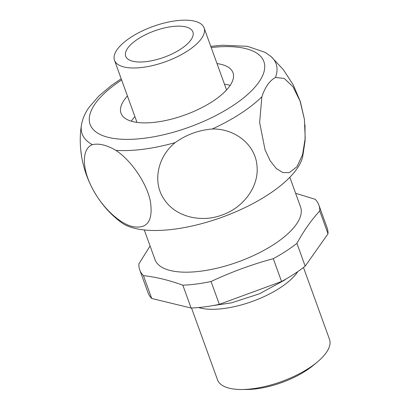 <?xml version="1.0" encoding="UTF-8"?>
<svg xmlns="http://www.w3.org/2000/svg" width="410" height="410" viewBox="0 0 410 410"><rect width="100%" height="100%" fill="white"/><g stroke="black" fill="none" stroke-linecap="round" stroke-linejoin="round"><path stroke-width="0.61" d="M92.393 144.653C98.974 143.157 106.805 145.058 115.876 150.352C130.867 160.125 146.667 182.804 150.347 201.218C153.294 220.78 147.431 229.246 132.768 226.612C119.633 223.757 101.521 207.029 91.686 187.052C81.467 167.111 82.22 148.353 92.393 144.653A103.115 40.493 -19.9 0 1 81.39 125.352C82.41 119.018 85.024 112.934 89.231 107.102L98.902 95.966L111.653 85.28L121.206 78.781M175.157 142.608C186.268 134.685 198.635 130.144 212.252 128.991C234.525 128.443 255.153 144.274 256.937 165.373C259.458 186.278 243.509 207.578 222.343 214.907C201.51 222.968 175.741 217.11 164.251 199.475C152.12 182.24 157.665 156.687 175.157 142.608A103.115 40.493 -19.9 0 1 115.876 150.352M261.877 96.77C265.147 87.002 269.688 80.565 275.489 77.459L284.268 78.464L292.945 86.669L300.084 101.116L304.41 119.402L305.209 138.262L302.554 154.729L296.983 166.696L289.337 172.62L282.91 172.579L276.34 168.587L270.18 160.781L265.029 149.773L259.638 122.513L261.877 96.77A103.115 40.493 -19.9 0 1 212.252 128.991M150.075 245.969L138.846 263.984A95.253 37.402 -19.9 0 0 139.738 269.882L148.005 292.719A95.253 37.402 -19.9 0 0 151.71 298.475L191.106 308.033A95.253 37.402 -19.9 0 0 219.329 304.348L281.557 281.506A95.253 37.402 -19.9 0 0 305.183 266.167L328.02 233.772A95.253 37.402 -19.9 0 0 327.129 227.878L318.862 205.036A95.253 37.402 -19.9 0 0 315.157 199.286L295.615 193.284M151.71 298.475L143.444 275.638C155.913 276.996 169.043 280.179 182.839 285.196A95.253 37.402 -19.9 0 0 211.063 281.506L219.329 304.348M191.106 308.033L182.839 285.196M191.526 308.018L217.536 379.87A59.532 23.375 -19.9 0 0 241.721 389.5A59.532 23.375 -19.9 0 0 317.079 362.22A59.532 23.375 -19.9 0 0 329.491 339.342L303.482 267.489M198.558 307.541A59.532 23.375 -19.9 0 0 252.437 301.381A59.532 23.375 -19.9 0 0 297.778 271.62M281.557 281.506L273.291 258.669C251.889 264.455 231.143 272.066 211.063 281.506M273.291 258.669A95.253 37.402 -19.9 0 0 296.917 243.33C303.846 230.733 311.457 219.934 319.754 210.935A95.253 37.402 -19.9 0 0 318.862 205.036M144.279 229.964L155.031 259.663A77.393 30.391 -19.9 0 0 206.594 270.323A77.393 30.391 -19.9 0 0 282.741 238.092A77.393 30.391 -19.9 0 0 300.571 206.978L289.824 177.279M139.738 269.882A95.253 37.402 -19.9 0 0 143.444 275.638M305.183 266.167L296.917 243.33M328.02 233.772L319.754 210.935M127.684 48.206A35.721 14.027 -19.9 0 0 125.711 56.237A35.721 14.027 -19.9 0 0 164.072 57.267A35.721 14.027 -19.9 0 0 192.885 31.918A35.721 14.027 -19.9 0 0 163.19 28.239A35.721 14.027 -19.9 0 0 127.684 48.206M241.721 389.5L246.953 389.479A52.208 20.5 -19.9 0 0 313.045 365.556L317.079 362.22M117.142 49.584A47.627 18.701 -19.9 0 0 114.513 60.29A47.627 18.701 -19.9 0 0 165.66 61.664A47.627 18.701 -19.9 0 0 204.077 27.865A47.627 18.701 -19.9 0 0 164.487 22.96A47.627 18.701 -19.9 0 0 117.142 49.584M80.898 150.967L81.477 155.492M230.184 85.377A59.532 23.375 -19.9 0 0 224.465 84.178M134.9 116.599A59.532 23.375 -19.9 0 0 131.272 121.186M127.443 96.007A59.532 23.375 -19.9 0 0 121.022 113.247A59.532 23.375 -19.9 0 0 156.492 122.077A59.532 23.375 -19.9 0 0 232.977 72.719A59.532 23.375 -19.9 0 0 217.008 63.586M81.39 125.352C75.701 161.519 91.686 200.577 121.242 222.404A99.553 39.093 -19.9 0 0 200.346 224.003A99.553 39.093 -19.9 0 0 288.44 178.668A99.553 39.093 -19.9 0 0 302.688 156.697M275.489 77.459A103.115 40.493 -19.9 0 0 271.174 56.652L265.311 52.424L247.435 46.325L222.533 45.223L210.771 46.356M121.637 79.965A92.383 36.28 -19.9 0 0 95.233 103.668A92.383 36.28 -19.9 0 0 144.381 138.237A92.383 36.28 -19.9 0 0 258.131 83.184A92.383 36.28 -19.9 0 0 211.201 47.545M286.031 279.005L283.976 280.466L259.402 293.811L231.496 302.841L212.313 305.696M114.513 60.29L136.991 122.385M204.077 27.865L226.556 89.964M271.174 56.652L283.423 69.767L293.252 84.87L300.315 101.501L304.369 119.125M305.004 124.881L305.076 140.917L302.683 156.722"/></g></svg>
